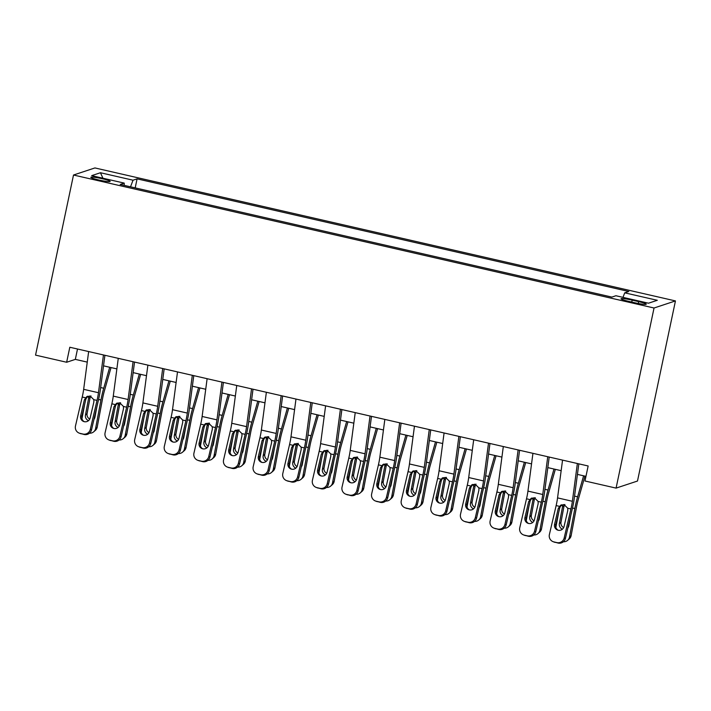 <?xml version="1.0" encoding="UTF-8"?>
<svg xmlns="http://www.w3.org/2000/svg" width="711" height="711" viewBox="0 0 711 711"><rect width="100%" height="100%" fill="white"/><g stroke="black" fill="none" stroke-linecap="round" stroke-linejoin="round"><path stroke-width="1.07" d="M98.651 179.972A9.865 0.995 11.9 0 0 110.152 181.394A9.865 0.995 11.9 0 0 102.348 178.745A9.865 0.995 11.9 0 0 90.839 177.323A9.865 0.995 11.9 0 0 98.651 179.972M675.45 300.922L94.919 167.938L73.509 175.022L654.04 308.005L675.45 300.922L637.491 481.036L616.082 488.11L654.04 308.005M616.082 488.11L584.984 480.992L588.148 465.981L69.811 347.244L66.647 362.255L75.33 359.384L87.257 362.112M638.691 301.642L632.177 300.149A9.563 0.969 11.9 0 0 621.032 298.771A9.563 0.969 11.9 0 0 628.595 301.331L635.11 302.824A9.563 0.969 11.9 0 0 646.255 304.201A9.563 0.969 11.9 0 0 638.691 301.642L638.3 303.499M124.194 185.367L124.238 183.109L120.195 184.451L611.869 297.082L615.922 295.74L648.503 303.206L657.293 300.291L624.711 292.834L628.764 291.492L137.09 178.861L133.037 180.203L130.531 186.815M124.238 183.109L91.657 175.644L100.455 172.737L133.037 180.203M66.647 362.255L35.55 355.127L73.509 175.022M103.522 365.836L116.871 368.902M133.144 372.626L146.493 375.684M162.766 379.407L176.115 382.465M192.379 386.197L205.728 389.255M222.001 392.979L235.35 396.036M251.623 399.769L264.972 402.826M281.236 406.55L294.585 409.607M310.858 413.331L324.207 416.388M340.48 420.121L353.829 423.178M370.093 426.902L383.442 429.959M399.715 433.692L413.064 436.75M429.337 440.473L442.686 443.531M458.95 447.263L472.3 450.321M488.573 454.045L501.922 457.102M518.195 460.826L531.544 463.883M547.808 467.616L561.157 470.673M577.43 474.397L585.962 476.352M77.517 349.003L75.33 359.384M622.996 297.358L624.711 292.834M135.188 187.882L137.09 178.861M100.455 172.737L102.935 178.23M577.368 463.51L572.373 501.282A15.42 2.622 -77.1 0 1 570.942 508.969L564.187 537.951L565.423 538.414A6.168 6.079 110.6 0 1 558.099 543.062L556.864 542.6A6.168 6.079 -69.4 0 0 564.187 537.951M578.825 463.848L574.319 497.904A23.125 3.928 -77.1 0 1 572.177 509.44L565.423 538.414M562.552 460.115L557.557 497.887A15.42 2.622 -77.1 0 1 556.135 505.583L549.381 534.556A6.168 6.079 -69.4 0 0 553.905 541.915L556.864 542.6M561.548 504.774L559.824 507.565L558.277 508.418L554.562 524.363L555.798 524.825L559.824 507.565M553.905 541.915L558.099 543.062M555.14 542.386A6.168 6.079 110.6 0 1 554.367 542.155L553.122 541.684M555.798 524.825A4.933 4.861 -69.4 0 0 558.197 530.255M558.277 508.418L560.739 505.13L564.107 504.659L567.751 508.241L567.76 510.596L564.045 526.531A4.933 4.861 110.6 0 1 557.566 530.059A4.933 4.861 110.6 0 1 554.562 524.363M558.624 512.711L555.869 527.366M583.607 475.81L577.616 496.811A23.125 3.928 102.9 0 0 574.852 508.552L569.493 537.072L571.129 535.65A6.168 5.919 49.1 0 1 569.244 538.956L567.609 540.369A6.168 5.919 -130.9 0 0 569.493 537.072M584.94 476.121L578.327 499.309A15.42 2.622 102.9 0 0 576.488 507.139L571.129 535.65M562.41 529.206A4.933 4.737 49.1 0 1 559.353 523.652L562.543 506.667L563.512 504.561M563.388 541.755A6.168 5.919 -130.9 0 0 567.609 540.369M567.876 527.891A4.933 4.737 49.1 0 0 568.827 525.82L570.773 515.493M564.872 504.481L563.93 506.552L560.988 522.238A4.933 4.737 -130.9 0 0 563.654 527.615M547.746 456.729L542.751 494.492A15.42 2.622 -77.1 0 1 541.329 502.188L534.565 531.161L535.801 531.632A6.168 6.079 110.6 0 1 528.477 536.281L527.242 535.81A6.168 6.079 -69.4 0 0 534.565 531.161M549.203 457.057L544.706 491.114A23.125 3.928 -77.1 0 1 542.564 502.65L535.801 531.632M532.939 453.334L527.944 491.105A15.42 2.622 -77.1 0 1 526.513 498.793L519.759 527.775A6.168 6.079 -69.4 0 0 524.283 535.134L527.242 535.81M531.926 497.993L530.21 500.784L528.664 501.637L524.94 517.572L526.184 518.043L530.21 500.784M524.283 535.134L528.477 536.281M525.518 535.596A6.168 6.079 110.6 0 1 524.745 535.365L523.509 534.903M526.184 518.043A4.933 4.861 -69.4 0 0 528.575 523.465A4.933 4.861 110.6 0 1 524.94 517.572M528.664 501.637L531.126 498.349L534.494 497.869L538.138 501.459L538.138 503.806L534.423 519.75A4.933 4.861 110.6 0 1 528.566 523.465M518.123 449.939L513.129 487.71A15.42 2.622 -77.1 0 1 511.707 495.407L504.952 524.38L506.188 524.842A6.168 6.079 110.6 0 1 498.864 529.491L497.62 529.028A6.168 6.079 -69.4 0 0 504.952 524.38M519.59 450.276L515.084 484.333A23.125 3.928 -77.1 0 1 512.942 495.869L506.188 524.842M503.317 446.544L498.322 484.315A15.42 2.622 -77.1 0 1 496.9 492.012L490.137 520.985A6.168 6.079 -69.4 0 0 494.66 528.344L497.62 529.028M502.304 491.203L500.588 493.994L499.042 494.856L495.327 510.791L496.562 511.253L500.588 493.994M494.66 528.344L498.864 529.491M495.896 528.815A6.168 6.079 110.6 0 1 495.123 528.584L493.887 528.113M496.562 511.253A4.933 4.861 -69.4 0 0 498.962 516.684A4.933 4.861 110.6 0 1 495.327 510.791M499.042 494.856L501.504 491.559L504.872 491.088L508.516 494.669L508.516 497.025L504.801 512.96A4.933 4.861 110.6 0 1 498.944 516.675M488.51 443.157L483.516 480.929A15.42 2.622 -77.1 0 1 482.085 488.617L475.33 517.59L476.566 518.061A6.168 6.079 110.6 0 1 469.242 522.709L468.007 522.238A6.168 6.079 -69.4 0 0 475.33 517.59M489.968 443.486L485.462 477.543A23.125 3.928 -77.1 0 1 483.32 489.088L476.566 518.061M473.695 439.762L468.7 477.534A15.42 2.622 -77.1 0 1 467.278 485.222L460.524 514.204A6.168 6.079 -69.4 0 0 465.047 521.563L468.007 522.238M472.691 484.422L470.966 487.213L469.42 488.066L465.705 504.001L466.94 504.472L470.966 487.213M465.047 521.563L469.242 522.709M466.283 522.025A6.168 6.079 110.6 0 1 465.509 521.794L464.265 521.332M466.94 504.472A4.933 4.861 -69.4 0 0 469.34 509.894M469.42 488.066L471.882 484.778L475.25 484.298L478.894 487.888L478.903 490.235L475.188 506.179A4.933 4.861 110.6 0 1 468.709 509.707A4.933 4.861 110.6 0 1 465.705 504.001M458.888 436.367L453.894 474.139A15.42 2.622 -77.1 0 1 452.472 481.836L445.708 510.809L446.943 511.271A6.168 6.079 110.6 0 1 439.62 515.919L438.385 515.457A6.168 6.079 -69.4 0 0 445.708 510.809M460.346 436.705L455.849 470.762A23.125 3.928 -77.1 0 1 453.707 482.298L446.943 511.271M444.082 432.981L439.087 470.753A15.42 2.622 -77.1 0 1 437.656 478.441L430.902 507.414A6.168 6.079 -69.4 0 0 435.425 514.782L438.385 515.457M443.069 477.641L441.353 480.423L439.807 481.285L436.083 497.22L437.327 497.682L441.353 480.423M435.425 514.782L439.62 515.919M436.661 515.244A6.168 6.079 110.6 0 1 435.887 515.013L434.652 514.542M437.327 497.682A4.933 4.861 -69.4 0 0 439.718 503.112A4.933 4.861 110.6 0 1 436.083 497.22M439.807 481.285L442.269 477.988L445.637 477.516L449.281 481.107L449.281 483.453L445.566 499.389A4.933 4.861 110.6 0 1 439.709 503.112M529.011 505.921L526.256 520.576M553.985 469.029L548.003 490.021A23.125 3.928 102.9 0 0 545.23 501.77L539.88 530.282L541.506 528.868A6.168 5.919 49.1 0 1 539.622 532.175L537.987 533.588A6.168 5.919 -130.9 0 0 539.88 530.282M555.327 469.331L548.714 492.527A15.42 2.622 102.9 0 0 546.866 500.357L541.506 528.868M532.788 522.425A4.933 4.737 49.1 0 1 529.731 516.87L532.921 499.877L533.899 497.771M533.765 534.974A6.168 5.919 -130.9 0 0 537.987 533.588M538.263 521.101A4.933 4.737 49.1 0 0 539.214 519.039L541.151 508.703M535.25 497.691L534.308 499.771L531.366 515.448A4.933 4.737 -130.9 0 0 534.032 520.825M499.389 499.14L496.633 513.795M524.363 462.248L518.381 483.24A23.125 3.928 102.9 0 0 515.617 494.989L510.258 523.5L511.893 522.087A6.168 5.919 49.1 0 1 510.009 525.385L508.374 526.807A6.168 5.919 -130.9 0 0 510.258 523.5M525.705 462.55L519.092 485.737A15.42 2.622 102.9 0 0 517.253 493.567L511.893 522.087M503.166 515.635A4.933 4.737 49.1 0 1 500.109 510.08L503.299 493.096L504.277 490.99M504.143 528.184A6.168 5.919 -130.9 0 0 508.374 526.807M508.641 514.32A4.933 4.737 49.1 0 0 509.591 512.249L511.529 501.922M505.628 490.91L504.694 492.981L501.744 508.667A4.933 4.737 -130.9 0 0 504.419 514.044M469.767 492.35L467.011 507.005M494.749 455.458L488.759 476.459A23.125 3.928 102.9 0 0 485.995 488.199L480.636 516.71L482.271 515.297A6.168 5.919 49.1 0 1 480.387 518.603L478.752 520.017A6.168 5.919 -130.9 0 0 480.636 516.71M496.082 455.769L489.47 478.956A15.42 2.622 102.9 0 0 487.63 486.786L482.271 515.297M473.544 508.854A4.933 4.737 49.1 0 1 470.495 503.299L473.686 486.315L474.655 484.2M474.53 521.403A6.168 5.919 -130.9 0 0 478.752 520.017M479.018 507.53A4.933 4.737 49.1 0 0 479.969 505.468L481.916 495.132M476.015 484.12L475.072 486.2L472.131 501.877A4.933 4.737 -130.9 0 0 474.797 507.263M440.153 485.569L437.398 500.224M465.127 448.677L459.146 469.669A23.125 3.928 102.9 0 0 456.373 481.418L451.023 509.929L452.649 508.516A6.168 5.919 49.1 0 1 450.765 511.813L449.13 513.235A6.168 5.919 -130.9 0 0 451.023 509.929M466.469 448.979L459.857 472.166A15.42 2.622 102.9 0 0 458.008 479.996L452.649 508.516M443.931 502.073A4.933 4.737 49.1 0 1 440.873 496.509L444.064 479.525L445.033 477.419M444.908 514.622A6.168 5.919 -130.9 0 0 449.13 513.235M449.405 500.748A4.933 4.737 49.1 0 0 450.347 498.687L452.294 488.35M446.392 477.339L445.45 479.41L442.509 495.096A4.933 4.737 -130.9 0 0 445.175 500.473M429.266 429.586L424.271 467.358A15.42 2.622 -77.1 0 1 422.849 475.046L416.095 504.028L417.33 504.49A6.168 6.079 110.6 0 1 410.007 509.138L408.763 508.676A6.168 6.079 -69.4 0 0 416.095 504.028M430.733 429.915L426.227 463.972A23.125 3.928 -77.1 0 1 424.085 475.517L417.33 504.49M414.46 426.191L409.465 463.963A15.42 2.622 -77.1 0 1 408.043 471.66L401.28 500.633A6.168 6.079 -69.4 0 0 405.803 507.992L408.763 508.676M413.447 470.851L411.731 473.642L410.185 474.495L406.47 490.439L407.705 490.901L411.731 473.642M405.803 507.992L410.007 509.138M407.039 508.463A6.168 6.079 110.6 0 1 406.265 508.223L405.03 507.761M407.705 490.901A4.933 4.861 -69.4 0 0 410.105 496.331M410.185 474.495L412.647 471.206L416.015 470.735L419.659 474.317L419.659 476.672L415.944 492.607A4.933 4.861 110.6 0 1 409.465 496.136A4.933 4.861 110.6 0 1 406.47 490.439M410.531 478.779L407.776 493.443M435.505 441.887L429.524 462.888A23.125 3.928 102.9 0 0 426.76 474.628L421.401 503.139L423.036 501.726A6.168 5.919 49.1 0 1 421.152 505.032L419.517 506.445A6.168 5.919 -130.9 0 0 421.401 503.139M436.847 442.198L430.235 465.385A15.42 2.622 102.9 0 0 428.395 473.215L423.036 501.726M414.309 495.283A4.933 4.737 49.1 0 1 411.251 489.728L414.442 472.744L415.42 470.638M415.286 507.832A6.168 5.919 -130.9 0 0 419.517 506.445M419.783 493.967A4.933 4.737 49.1 0 0 420.734 491.896L422.672 481.56M416.77 470.558L415.837 472.628L412.887 488.315A4.933 4.737 -130.9 0 0 415.553 493.692M399.653 422.796L394.658 460.568A15.42 2.622 -77.1 0 1 393.227 468.265L386.473 497.238L387.708 497.709A6.168 6.079 110.6 0 1 380.385 502.357L379.15 501.886A6.168 6.079 -69.4 0 0 386.473 497.238M401.111 423.134L396.605 457.191A23.125 3.928 -77.1 0 1 394.463 468.727L387.708 497.709M384.838 419.41L379.843 457.182A15.42 2.622 -77.1 0 1 378.421 464.87L371.666 493.843A6.168 6.079 -69.4 0 0 376.181 501.211L379.15 501.886M383.833 464.07L382.109 466.851L380.563 467.714L376.848 483.649L378.083 484.12L382.109 466.851M376.181 501.211L380.385 502.357M377.425 501.673A6.168 6.079 110.6 0 1 376.652 501.442L375.408 500.979M378.083 484.12A4.933 4.861 -69.4 0 0 380.483 489.541A4.933 4.861 110.6 0 1 376.848 483.649M380.563 467.714L383.025 464.416L386.393 463.945L390.037 467.536L390.046 469.882L386.331 485.817A4.933 4.861 110.6 0 1 380.465 489.541M380.909 471.997L378.154 486.653M405.892 435.105L399.902 456.098A23.125 3.928 102.9 0 0 397.138 467.847L391.779 496.358L393.414 494.945A6.168 5.919 49.1 0 1 391.53 498.251L389.895 499.664A6.168 5.919 -130.9 0 0 391.779 496.358M407.225 435.408L400.613 458.604A15.42 2.622 102.9 0 0 398.773 466.434L393.414 494.945M384.687 488.501A4.933 4.737 49.1 0 1 381.638 482.938L384.829 465.954L385.797 463.848M385.673 501.051A6.168 5.919 -130.9 0 0 389.895 499.664M390.161 487.177A4.933 4.737 49.1 0 0 391.112 485.115L393.059 474.779M387.148 463.768L386.215 465.847L383.265 481.525A4.933 4.737 -130.9 0 0 385.94 486.902M370.031 416.015L365.036 453.787A15.42 2.622 -77.1 0 1 363.614 461.475L356.851 490.457L358.086 490.919A6.168 6.079 110.6 0 1 350.763 495.567L349.528 495.105A6.168 6.079 -69.4 0 0 356.851 490.457M371.489 416.353L366.992 450.41A23.125 3.928 -77.1 0 1 364.85 461.946L358.086 490.919M355.224 412.62L350.23 450.392A15.42 2.622 -77.1 0 1 348.799 458.088L342.044 487.062A6.168 6.079 -69.4 0 0 346.568 494.421L349.528 495.105M354.211 457.28L352.487 460.07L350.95 460.924L347.226 476.868L348.47 477.33L352.487 460.07M346.568 494.421L350.763 495.567M347.803 494.892A6.168 6.079 110.6 0 1 347.03 494.66L345.795 494.189M348.47 477.33A4.933 4.861 -69.4 0 0 350.861 482.76M350.95 460.924L353.411 457.635L356.78 457.164L360.424 460.746L360.424 463.101L356.709 479.036A4.933 4.861 110.6 0 1 350.23 482.565A4.933 4.861 110.6 0 1 347.226 476.868M351.296 465.216L348.541 479.872M376.27 428.315L370.289 449.316A23.125 3.928 102.9 0 0 367.516 461.057L362.166 489.577L363.792 488.155A6.168 5.919 49.1 0 1 361.908 491.461L360.273 492.874A6.168 5.919 -130.9 0 0 362.166 489.577M377.603 428.626L371 451.814A15.42 2.622 102.9 0 0 369.151 459.644L363.792 488.155M355.073 481.711A4.933 4.737 49.1 0 1 352.016 476.157L355.207 459.173L356.175 457.066M356.051 494.261A6.168 5.919 -130.9 0 0 360.273 492.874M360.548 480.396A4.933 4.737 49.1 0 0 361.49 478.325L363.437 467.998M357.535 456.986L356.593 459.057L353.651 474.744A4.933 4.737 -130.9 0 0 356.318 480.121M340.409 409.234L335.414 447.006A15.42 2.622 -77.1 0 1 333.992 454.693L327.229 483.667L328.473 484.138A6.168 6.079 110.6 0 1 321.15 488.786L319.906 488.315A6.168 6.079 -69.4 0 0 327.229 483.667M341.875 409.563L337.37 443.62A23.125 3.928 -77.1 0 1 335.228 455.156L328.473 484.138M325.602 405.839L320.608 443.611A15.42 2.622 -77.1 0 1 319.177 451.298L312.422 480.281A6.168 6.079 -69.4 0 0 316.946 487.639L319.906 488.315M324.589 450.498L322.874 453.289L321.328 454.142L317.613 470.078L318.848 470.549L322.874 453.289M316.946 487.639L321.15 488.786M318.181 488.102A6.168 6.079 110.6 0 1 317.408 487.87L316.173 487.408M318.848 470.549A4.933 4.861 -69.4 0 0 321.248 475.97A4.933 4.861 110.6 0 1 317.613 470.078M321.328 454.142L323.789 450.854L327.158 450.374L330.802 453.965L330.802 456.311L327.087 472.255A4.933 4.861 110.6 0 1 321.23 475.97M321.674 458.426L318.919 473.082M346.648 421.534L340.667 442.526A23.125 3.928 102.9 0 0 337.903 454.276L332.544 482.787L334.179 481.374A6.168 5.919 49.1 0 1 332.295 484.68L330.659 486.093A6.168 5.919 -130.9 0 0 332.544 482.787M347.99 421.836L341.378 445.033A15.42 2.622 102.9 0 0 339.529 452.863L334.179 481.374M325.451 474.93A4.933 4.737 49.1 0 1 322.394 469.376L325.585 452.383L326.562 450.276M326.429 487.479A6.168 5.919 -130.9 0 0 330.659 486.093M330.926 473.606A4.933 4.737 49.1 0 0 331.877 471.544L333.815 461.208M327.913 450.196L326.98 452.276L324.029 467.954A4.933 4.737 -130.9 0 0 326.696 473.33M292.052 451.645L289.297 466.3M317.035 414.753L311.045 435.745A23.125 3.928 102.9 0 0 308.281 447.495L302.922 476.006L304.557 474.593A6.168 5.919 49.1 0 1 302.673 477.89L301.037 479.312A6.168 5.919 -130.9 0 0 302.922 476.006M318.368 415.055L311.756 438.243A15.42 2.622 102.9 0 0 309.916 446.073L304.557 474.593M295.829 468.14A4.933 4.737 49.1 0 1 292.781 462.585L295.972 445.601L296.94 443.495M296.816 480.689A6.168 5.919 -130.9 0 0 301.037 479.312M301.304 466.825A4.933 4.737 49.1 0 0 302.255 464.754L304.201 454.427M298.291 443.415L297.358 445.486L294.407 461.172A4.933 4.737 -130.9 0 0 297.082 466.549M262.439 444.855L259.684 459.51M287.413 407.963L281.432 428.964A23.125 3.928 102.9 0 0 278.659 440.704L273.308 469.216L274.935 467.802A6.168 5.919 49.1 0 1 273.051 471.109L271.415 472.522A6.168 5.919 -130.9 0 0 273.308 469.216M288.746 408.274L282.143 431.461A15.42 2.622 102.9 0 0 280.294 439.291L274.935 467.802M266.216 461.359A4.933 4.737 49.1 0 1 263.159 455.804L266.349 438.82L267.318 436.705M267.194 473.908A6.168 5.919 -130.9 0 0 271.415 472.522M271.691 460.035A4.933 4.737 49.1 0 0 272.633 457.973L274.579 447.637M268.678 436.625L267.736 438.705L264.794 454.382A4.933 4.737 -130.9 0 0 267.46 459.768M232.817 438.074L230.062 452.729M257.791 401.182L251.81 422.174A23.125 3.928 102.9 0 0 249.046 433.923L243.686 462.434L245.322 461.021A6.168 5.919 49.1 0 1 243.438 464.319L241.802 465.741A6.168 5.919 -130.9 0 0 243.686 462.434M259.133 401.484L252.521 424.671A15.42 2.622 102.9 0 0 250.672 432.501L245.322 461.021M236.594 454.578A4.933 4.737 49.1 0 1 233.537 449.014L236.727 432.03L237.705 429.924M237.572 467.127A6.168 5.919 -130.9 0 0 241.802 465.741M242.069 453.254A4.933 4.737 49.1 0 0 243.02 451.192L244.957 440.856M239.056 429.844L238.123 431.915L235.172 447.601A4.933 4.737 -130.9 0 0 237.838 452.978M203.195 431.284L200.44 445.948M228.178 394.392L222.188 415.393A23.125 3.928 102.9 0 0 219.423 427.133L214.064 455.653L215.7 454.231A6.168 5.919 49.1 0 1 213.815 457.537L212.18 458.95A6.168 5.919 -130.9 0 0 214.064 455.653M229.511 394.703L222.899 417.89A15.42 2.622 102.9 0 0 221.059 425.72L215.7 454.231M206.972 447.788A4.933 4.737 49.1 0 1 203.924 442.233L207.114 425.249L208.083 423.143M207.959 460.337A6.168 5.919 -130.9 0 0 212.18 458.95M212.447 446.472A4.933 4.737 49.1 0 0 213.398 444.402L215.344 434.065M209.434 423.063L208.501 425.134L205.55 440.82A4.933 4.737 -130.9 0 0 208.225 446.197M173.582 424.503L170.827 439.158M198.556 387.611L192.574 408.603A23.125 3.928 102.9 0 0 189.801 420.352L184.451 448.863L186.078 447.45A6.168 5.919 49.1 0 1 184.193 450.756L182.558 452.169A6.168 5.919 -130.9 0 0 184.451 448.863M199.889 387.913L193.285 411.109A15.42 2.622 102.9 0 0 191.437 418.939L186.078 447.45M177.359 441.007A4.933 4.737 49.1 0 1 174.302 435.443L177.492 418.459L178.461 416.353M178.337 453.556A6.168 5.919 -130.9 0 0 182.558 452.169M182.834 439.682A4.933 4.737 49.1 0 0 183.776 437.62L185.722 427.284M179.821 416.273L178.879 418.352L175.937 434.03A4.933 4.737 -130.9 0 0 178.603 439.407M143.96 417.721L141.205 432.377M168.934 380.82L162.952 401.822A23.125 3.928 102.9 0 0 160.188 413.562L154.829 442.082L156.464 440.66A6.168 5.919 49.1 0 1 154.58 443.966L152.945 445.379A6.168 5.919 -130.9 0 0 154.829 442.082M170.276 381.132L163.663 404.319A15.42 2.622 102.9 0 0 161.815 412.149L156.464 440.66M147.737 434.217A4.933 4.737 49.1 0 1 144.68 428.662L147.87 411.678L148.848 409.572M148.715 446.766A6.168 5.919 -130.9 0 0 152.945 445.379M153.212 432.901A4.933 4.737 49.1 0 0 154.163 430.83L156.1 420.503M150.199 409.492L149.266 411.562L146.315 427.249A4.933 4.737 -130.9 0 0 148.981 432.626M114.338 410.931L111.583 425.587M139.32 374.039L133.33 395.032A23.125 3.928 102.9 0 0 130.566 406.781L125.207 435.292L126.842 433.879A6.168 5.919 49.1 0 1 124.958 437.185L123.323 438.598A6.168 5.919 -130.9 0 0 125.207 435.292M140.654 374.341L134.041 397.538A15.42 2.622 102.9 0 0 132.202 405.368L126.842 433.879M118.115 427.435A4.933 4.737 49.1 0 1 115.066 421.881L118.257 404.888L119.226 402.781M119.101 439.985A6.168 5.919 -130.9 0 0 123.323 438.598M123.59 426.111A4.933 4.737 49.1 0 0 124.541 424.049L126.487 413.713M120.577 402.702L119.644 404.781L116.693 420.459A4.933 4.737 -130.9 0 0 119.368 425.836M84.716 404.15L81.969 418.806M109.698 367.258L103.717 388.25A23.125 3.928 102.9 0 0 100.944 400L95.594 428.511L97.22 427.098A6.168 5.919 49.1 0 1 95.336 430.395L93.701 431.817A6.168 5.919 -130.9 0 0 95.594 428.511M111.032 367.56L104.428 390.748A15.42 2.622 102.9 0 0 102.58 398.578L97.22 427.098M88.502 420.654A4.933 4.737 49.1 0 1 85.444 415.091L88.635 398.107L89.604 396M89.479 433.195A6.168 5.919 -130.9 0 0 93.701 431.817M93.976 419.33A4.933 4.737 49.1 0 0 94.919 417.259L96.865 406.932M90.964 395.92L90.021 397.991L87.08 413.678A4.933 4.737 -130.9 0 0 89.746 419.055M310.796 402.444L305.801 440.216A15.42 2.622 -77.1 0 1 304.37 447.912L297.616 476.885L298.851 477.348A6.168 6.079 110.6 0 1 291.528 481.996L290.292 481.534A6.168 6.079 -69.4 0 0 297.616 476.885M312.253 402.781L307.747 436.838A23.125 3.928 -77.1 0 1 305.606 448.374L298.851 477.348M295.98 399.049L290.986 436.821A15.42 2.622 -77.1 0 1 289.564 444.517L282.8 473.49A6.168 6.079 -69.4 0 0 287.324 480.849L290.292 481.534M294.967 443.708L293.252 446.499L291.706 447.361L287.991 463.296L289.226 463.759L293.252 446.499M287.324 480.849L291.528 481.996M288.568 481.32A6.168 6.079 110.6 0 1 287.795 481.089L286.551 480.618M289.226 463.759A4.933 4.861 -69.4 0 0 291.626 469.189M291.706 447.361L294.167 444.064L297.536 443.593L301.18 447.175L301.188 449.53L297.465 465.465A4.933 4.861 110.6 0 1 290.995 468.993A4.933 4.861 110.6 0 1 287.991 463.296M281.174 395.663L276.179 433.434A15.42 2.622 -77.1 0 1 274.748 441.122L267.994 470.095L269.229 470.566A6.168 6.079 110.6 0 1 261.906 475.215L260.67 474.744A6.168 6.079 -69.4 0 0 267.994 470.095M282.631 395.991L278.134 430.048A23.125 3.928 -77.1 0 1 275.992 441.593L269.229 470.566M266.367 392.268L261.372 430.039A15.42 2.622 -77.1 0 1 259.942 437.727L253.187 466.709A6.168 6.079 -69.4 0 0 257.711 474.068L260.67 474.744M265.354 436.927L263.63 439.718L262.092 440.571L258.369 456.506L259.613 456.977L263.63 439.718M257.711 474.068L261.906 475.215M258.946 474.53A6.168 6.079 110.6 0 1 258.173 474.299L256.938 473.837M259.613 456.977A4.933 4.861 -69.4 0 0 262.004 462.399A4.933 4.861 110.6 0 1 258.369 456.506M262.092 440.571L264.554 437.283L267.914 436.803L271.566 440.393L271.566 442.74L267.851 458.684A4.933 4.861 110.6 0 1 261.995 462.399M251.552 388.873L246.557 426.644A15.42 2.622 -77.1 0 1 245.135 434.341L238.372 463.314L239.616 463.776A6.168 6.079 110.6 0 1 232.293 468.425L231.048 467.962A6.168 6.079 -69.4 0 0 238.372 463.314M253.018 389.21L248.512 423.267A23.125 3.928 -77.1 0 1 246.37 434.803L239.616 463.776M236.745 385.486L231.75 423.258A15.42 2.622 -77.1 0 1 230.32 430.946L223.565 459.919A6.168 6.079 -69.4 0 0 228.089 467.287L231.048 467.962M235.732 430.146L234.017 432.928L232.47 433.79L228.755 449.725L229.991 450.187L234.017 432.928M228.089 467.287L232.293 468.425M229.324 467.749A6.168 6.079 110.6 0 1 228.551 467.518L227.316 467.047M229.991 450.187A4.933 4.861 -69.4 0 0 232.39 455.618M232.47 433.79L234.932 430.493L238.301 430.022L241.944 433.612L241.944 435.959L238.229 451.894A4.933 4.861 110.6 0 1 231.75 455.431A4.933 4.861 110.6 0 1 228.755 449.725M221.939 382.091L216.944 419.863A15.42 2.622 -77.1 0 1 215.513 427.551L208.758 456.533L209.994 456.995A6.168 6.079 110.6 0 1 202.671 461.643L201.435 461.181A6.168 6.079 -69.4 0 0 208.758 456.533M223.396 382.429L218.89 416.477A23.125 3.928 -77.1 0 1 216.748 428.022L209.994 456.995M207.123 378.696L202.128 416.468A15.42 2.622 -77.1 0 1 200.706 424.165L193.943 453.138A6.168 6.079 -69.4 0 0 198.467 460.497L201.435 461.181M206.11 423.356L204.395 426.147L202.848 427L199.133 442.944L200.369 443.406L204.395 426.147M198.467 460.497L202.671 461.643M199.711 460.968A6.168 6.079 110.6 0 1 198.938 460.728L197.694 460.266M200.369 443.406A4.933 4.861 -69.4 0 0 202.768 448.837A4.933 4.861 110.6 0 1 199.133 442.944M202.848 427L205.31 423.712L208.679 423.241L212.322 426.822L212.331 429.177L208.607 445.113A4.933 4.861 110.6 0 1 202.751 448.828M192.317 375.301L187.322 413.073A15.42 2.622 -77.1 0 1 185.891 420.77L179.136 449.743L180.372 450.214A6.168 6.079 110.6 0 1 173.049 454.862L171.813 454.391A6.168 6.079 -69.4 0 0 179.136 449.743M193.774 375.639L189.277 409.696A23.125 3.928 -77.1 0 1 187.135 421.232L180.372 450.214M177.51 371.915L172.515 409.687A15.42 2.622 -77.1 0 1 171.084 417.375L164.33 446.348A6.168 6.079 -69.4 0 0 168.854 453.716L171.813 454.391M176.497 416.575L174.773 419.357L173.235 420.219L169.511 436.154L170.756 436.625L174.773 419.357M168.854 453.716L173.049 454.862M170.089 454.178A6.168 6.079 110.6 0 1 169.316 453.947L168.08 453.485M170.756 436.625A4.933 4.861 -69.4 0 0 173.146 442.046A4.933 4.861 110.6 0 1 169.511 436.154M173.235 420.219L175.688 416.922L179.056 416.45L182.7 420.041L182.709 422.387L178.994 438.323A4.933 4.861 110.6 0 1 173.137 442.046M162.695 368.52L157.7 406.292A15.42 2.622 -77.1 0 1 156.278 413.98L149.514 442.962L150.759 443.424A6.168 6.079 110.6 0 1 143.435 448.072L142.191 447.61A6.168 6.079 -69.4 0 0 149.514 442.962M164.161 368.858L159.655 402.915A23.125 3.928 -77.1 0 1 157.513 414.451L150.759 443.424M147.888 365.125L142.893 402.897A15.42 2.622 -77.1 0 1 141.462 410.594L134.708 439.567A6.168 6.079 -69.4 0 0 139.232 446.926L142.191 447.61M146.875 409.785L145.16 412.576L143.613 413.429L139.898 429.373L141.134 429.835L145.16 412.576M139.232 446.926L143.435 448.072M140.467 447.397A6.168 6.079 110.6 0 1 139.694 447.166L138.458 446.695M141.134 429.835A4.933 4.861 -69.4 0 0 143.533 435.265A4.933 4.861 110.6 0 1 139.898 429.373M143.613 413.429L146.075 410.14L149.443 409.669L153.087 413.251L153.087 415.606L149.372 431.541A4.933 4.861 110.6 0 1 143.515 435.256M133.081 361.739L128.087 399.511A15.42 2.622 -77.1 0 1 126.656 407.199L119.901 436.172L121.137 436.643A6.168 6.079 110.6 0 1 113.813 441.291L112.578 440.82A6.168 6.079 -69.4 0 0 119.901 436.172M134.539 362.068L130.033 396.125A23.125 3.928 -77.1 0 1 127.891 407.661L121.137 436.643M118.266 358.344L113.271 396.116A15.42 2.622 -77.1 0 1 111.849 403.804L105.086 432.786A6.168 6.079 -69.4 0 0 109.61 440.145L112.578 440.82M117.253 403.004L115.538 405.794L113.991 406.648L110.276 422.583L111.511 423.054L115.538 405.794M109.61 440.145L113.813 441.291M110.854 440.607A6.168 6.079 110.6 0 1 110.081 440.376L108.836 439.913M111.511 423.054A4.933 4.861 -69.4 0 0 113.911 428.475A4.933 4.861 110.6 0 1 110.276 422.583M113.991 406.648L116.453 403.359L119.821 402.879L123.465 406.47L123.474 408.816L119.75 424.76A4.933 4.861 110.6 0 1 113.893 428.475M103.459 354.949L98.465 392.721A15.42 2.622 -77.1 0 1 97.034 400.417L90.279 429.391L91.515 429.853A6.168 6.079 110.6 0 1 84.191 434.501L82.956 434.039A6.168 6.079 -69.4 0 0 90.279 429.391M104.917 355.287L100.411 389.344A23.125 3.928 -77.1 0 1 98.278 400.88L91.515 429.853M88.653 351.554L83.658 389.326A15.42 2.622 -77.1 0 1 82.227 397.022L75.473 425.996A6.168 6.079 -69.4 0 0 79.996 433.355L82.956 434.039M87.64 396.214L85.915 399.004L84.378 399.866L80.654 415.802L81.889 416.264L85.915 399.004M79.996 433.355L84.191 434.501M81.232 433.826A6.168 6.079 110.6 0 1 80.459 433.594L79.223 433.123M81.889 416.264A4.933 4.861 -69.4 0 0 84.289 421.694M84.378 399.866L86.831 396.569L90.199 396.098L93.843 399.68L93.852 402.035L90.137 417.97A4.933 4.861 110.6 0 1 83.658 421.499A4.933 4.861 110.6 0 1 80.654 415.802M631.777 302.059L632.177 300.149M567.751 508.241L570.942 508.969M556.135 505.583L559.326 506.312M557.557 497.887L572.373 501.282M574.852 508.552L572.506 508.018M577.616 496.811L574.559 496.109M562.792 505.797L560.943 505.37M559.353 523.652L560.988 522.238M563.93 506.552L562.543 506.667M538.138 501.459L541.329 502.188M526.513 498.793L529.704 499.531M527.944 491.105L542.751 494.492M508.516 494.669L511.707 495.407M496.9 492.012L500.091 492.741M498.322 484.315L513.129 487.71M478.894 487.888L482.085 488.617M467.278 485.222L470.469 485.96M468.7 477.534L483.516 480.929M449.281 481.107L452.472 481.836M437.656 478.441L440.847 479.17M439.087 470.753L453.894 474.139M545.23 501.77L542.884 501.228M548.003 490.021L544.937 489.328M533.17 499.006L531.321 498.58M529.731 516.87L531.366 515.448M534.308 499.771L532.921 499.877M515.617 494.989L513.262 494.447M518.381 483.24L515.324 482.538M503.557 492.225L501.699 491.799M500.109 510.08L501.744 508.667M504.694 492.981L503.299 493.096M485.995 488.199L483.649 487.666M488.759 476.459L485.702 475.757M473.935 485.435L472.086 485.018M470.495 503.299L472.131 501.877M475.072 486.2L473.686 486.315M456.373 481.418L454.027 480.876M459.146 469.669L456.08 468.967M444.313 478.654L442.464 478.227M440.873 496.509L442.509 495.096M445.45 479.41L444.064 479.525M419.659 474.317L422.849 475.046M408.043 471.66L411.225 472.388M409.465 463.963L424.271 467.358M426.76 474.628L424.405 474.095M429.524 462.888L426.467 462.186M414.7 471.864L412.842 471.446M411.251 489.728L412.887 488.315M415.837 472.628L414.442 472.744M390.037 467.536L393.227 468.265M378.421 464.87L381.611 465.598M379.843 457.182L394.658 460.568M397.138 467.847L394.792 467.305M399.902 456.098L396.845 455.396M385.078 465.083L383.229 464.656M381.638 482.938L383.265 481.525M386.215 465.847L384.829 465.954M360.424 460.746L363.614 461.475M348.799 458.088L351.989 458.817M350.23 450.392L365.036 453.787M367.516 461.057L365.17 460.524M370.289 449.316L367.223 448.614M355.456 458.302L353.607 457.875M352.016 476.157L353.651 474.744M356.593 459.057L355.207 459.173M330.802 453.965L333.992 454.693M319.177 451.298L322.367 452.036M320.608 443.611L335.414 447.006M337.903 454.276L335.548 453.734M340.667 442.526L337.609 441.833M325.842 451.512L323.985 451.085M322.394 469.376L324.029 467.954M326.98 452.276L325.585 452.383M308.281 447.495L305.934 446.952M311.045 435.745L307.987 435.043M296.22 444.731L294.372 444.304M292.781 462.585L294.407 461.172M297.358 445.486L295.972 445.601M278.659 440.704L276.312 440.171M281.432 428.964L278.365 428.262M266.598 437.94L264.75 437.523M263.159 455.804L264.794 454.382M267.736 438.705L266.349 438.82M249.046 433.923L246.69 433.381M251.81 422.174L248.752 421.472M236.985 431.159L235.128 430.733M233.537 449.014L235.172 447.601M238.123 431.915L236.727 432.03M219.423 427.133L217.077 426.6M222.188 415.393L219.13 414.691M207.363 424.369L205.515 423.952M203.924 442.233L205.55 440.82M208.501 425.134L207.114 425.249M189.801 420.352L187.455 419.81M192.574 408.603L189.508 407.901M177.741 417.588L175.893 417.161M174.302 435.443L175.937 434.03M178.879 418.352L177.492 418.459M160.188 413.562L157.833 413.029M162.952 401.822L159.895 401.12M148.128 410.807L146.27 410.38M144.68 428.662L146.315 427.249M149.266 411.562L147.87 411.678M130.566 406.781L128.22 406.239M133.33 395.032L130.273 394.338M118.506 404.017L116.648 403.59M115.066 421.881L116.693 420.459M119.644 404.781L118.257 404.888M100.944 400L98.598 399.458M103.717 388.25L100.651 387.548M88.884 397.236L87.035 396.809M85.444 415.091L87.08 413.678M90.021 397.991L88.635 398.107M301.18 447.175L304.37 447.912M289.564 444.517L292.754 445.246M290.986 436.821L305.801 440.216M271.566 440.393L274.748 441.122M259.942 437.727L263.132 438.465M261.372 430.039L276.179 433.434M241.944 433.612L245.135 434.341M230.32 430.946L233.51 431.675M231.75 423.258L246.557 426.644M212.322 426.822L215.513 427.551M200.706 424.165L203.897 424.894M202.128 416.468L216.944 419.863M182.7 420.041L185.891 420.77M171.084 417.375L174.275 418.104M172.515 409.687L187.322 413.073M153.087 413.251L156.278 413.98M141.462 410.594L144.653 411.322M142.893 402.897L157.7 406.292M123.465 406.47L126.656 407.199M111.849 403.804L115.04 404.541M113.271 396.116L128.087 399.511M93.843 399.68L97.034 400.417M82.227 397.022L85.418 397.751M83.658 389.326L98.465 392.721"/></g></svg>
